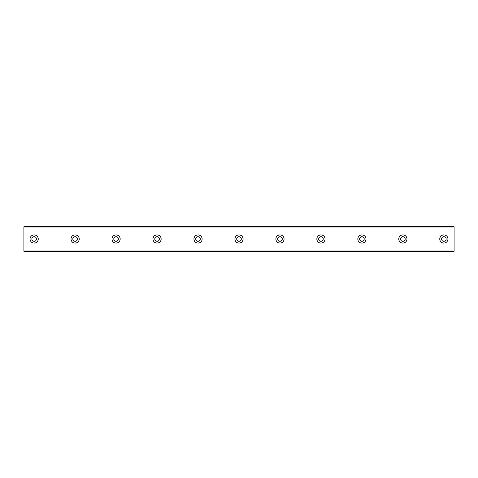 <?xml version="1.0" encoding="UTF-8"?>
<svg xmlns="http://www.w3.org/2000/svg" width="478" height="478" viewBox="0 0 478 478"><rect width="100%" height="100%" fill="white"/><g stroke="black" fill="none" stroke-linecap="round" stroke-linejoin="round"><path stroke-width="0.72" d="M34.141 241.306A2.306 2.306 0 0 1 31.841 239A2.306 2.306 0 0 1 34.141 236.694A2.306 2.306 0 0 1 36.448 239A2.306 2.306 0 0 1 34.141 241.306M443.859 241.306A2.306 2.306 0 0 1 441.553 239A2.306 2.306 0 0 1 443.859 236.694A2.306 2.306 0 0 1 446.159 239A2.306 2.306 0 0 1 443.859 241.306M402.888 241.306A2.306 2.306 0 0 1 400.582 239A2.306 2.306 0 0 1 402.888 236.694A2.306 2.306 0 0 1 405.189 239A2.306 2.306 0 0 1 402.888 241.306M361.912 241.306A2.306 2.306 0 0 1 359.611 239A2.306 2.306 0 0 1 361.912 236.694A2.306 2.306 0 0 1 364.218 239A2.306 2.306 0 0 1 361.912 241.306M320.941 241.306A2.306 2.306 0 0 1 318.641 239A2.306 2.306 0 0 1 320.941 236.694A2.306 2.306 0 0 1 323.248 239A2.306 2.306 0 0 1 320.941 241.306M279.971 241.306A2.306 2.306 0 0 1 277.664 239A2.306 2.306 0 0 1 279.971 236.694A2.306 2.306 0 0 1 282.277 239A2.306 2.306 0 0 1 279.971 241.306M239 241.306A2.306 2.306 0 0 1 236.694 239A2.306 2.306 0 0 1 239 236.694A2.306 2.306 0 0 1 241.306 239A2.306 2.306 0 0 1 239 241.306M198.029 241.306A2.306 2.306 0 0 1 195.723 239A2.306 2.306 0 0 1 198.029 236.694A2.306 2.306 0 0 1 200.336 239A2.306 2.306 0 0 1 198.029 241.306M157.059 241.306A2.306 2.306 0 0 1 154.752 239A2.306 2.306 0 0 1 157.059 236.694A2.306 2.306 0 0 1 159.359 239A2.306 2.306 0 0 1 157.059 241.306M116.088 241.306A2.306 2.306 0 0 1 113.782 239A2.306 2.306 0 0 1 116.088 236.694A2.306 2.306 0 0 1 118.389 239A2.306 2.306 0 0 1 116.088 241.306M75.112 241.306A2.306 2.306 0 0 1 72.811 239A2.306 2.306 0 0 1 75.112 236.694A2.306 2.306 0 0 1 77.418 239A2.306 2.306 0 0 1 75.112 241.306M34.141 234.901A4.099 4.099 0 0 0 30.048 239A4.099 4.099 0 0 0 34.141 243.099A4.099 4.099 0 0 0 38.24 239A4.099 4.099 0 0 0 34.141 234.901M443.859 234.901A4.099 4.099 0 0 0 439.76 239A4.099 4.099 0 0 0 443.859 243.099A4.099 4.099 0 0 0 447.952 239A4.099 4.099 0 0 0 443.859 234.901M402.888 234.901A4.099 4.099 0 0 0 398.789 239A4.099 4.099 0 0 0 402.888 243.099A4.099 4.099 0 0 0 406.981 239A4.099 4.099 0 0 0 402.888 234.901M361.912 234.901A4.099 4.099 0 0 0 357.819 239A4.099 4.099 0 0 0 361.912 243.099A4.099 4.099 0 0 0 366.011 239A4.099 4.099 0 0 0 361.912 234.901M320.941 234.901A4.099 4.099 0 0 0 316.848 239A4.099 4.099 0 0 0 320.941 243.099A4.099 4.099 0 0 0 325.04 239A4.099 4.099 0 0 0 320.941 234.901M279.971 234.901A4.099 4.099 0 0 0 275.872 239A4.099 4.099 0 0 0 279.971 243.099A4.099 4.099 0 0 0 284.069 239A4.099 4.099 0 0 0 279.971 234.901M239 234.901A4.099 4.099 0 0 0 234.901 239A4.099 4.099 0 0 0 239 243.099A4.099 4.099 0 0 0 243.099 239A4.099 4.099 0 0 0 239 234.901M198.029 234.901A4.099 4.099 0 0 0 193.931 239A4.099 4.099 0 0 0 198.029 243.099A4.099 4.099 0 0 0 202.128 239A4.099 4.099 0 0 0 198.029 234.901M157.059 234.901A4.099 4.099 0 0 0 152.96 239A4.099 4.099 0 0 0 157.059 243.099A4.099 4.099 0 0 0 161.152 239A4.099 4.099 0 0 0 157.059 234.901M116.088 234.901A4.099 4.099 0 0 0 111.989 239A4.099 4.099 0 0 0 116.088 243.099A4.099 4.099 0 0 0 120.181 239A4.099 4.099 0 0 0 116.088 234.901M75.112 234.901A4.099 4.099 0 0 0 71.019 239A4.099 4.099 0 0 0 75.112 243.099A4.099 4.099 0 0 0 79.211 239A4.099 4.099 0 0 0 75.112 234.901M23.9 227.014L454.1 227.014L454.1 226.709L23.9 226.709L23.9 251.291L454.1 251.291L454.1 250.986L23.9 250.986M454.1 227.014L454.1 250.986"/></g></svg>

